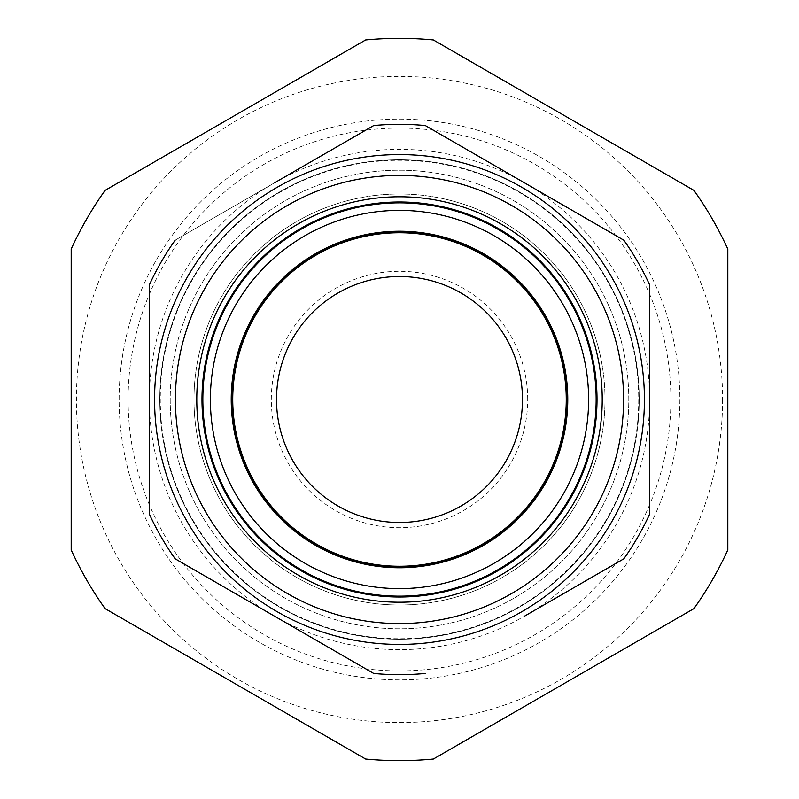 <?xml version="1.0" encoding="UTF-8"?>
<svg xmlns="http://www.w3.org/2000/svg" width="799" height="799" viewBox="0 0 799 799"><rect width="100%" height="100%" fill="white"/><g stroke="black" fill="none" stroke-linecap="round" stroke-linejoin="round"><path stroke-width="0.6" stroke-dasharray="4 3" d="M236.005 432.339A166.761 166.761 0 0 1 366.661 236.005A166.761 166.761 0 0 1 562.995 366.661A166.761 166.761 0 0 1 432.339 562.995A166.761 166.761 0 0 1 236.005 432.339M722.596 399.5A323.096 323.096 0 0 1 399.5 722.596A323.096 323.096 0 0 1 76.404 399.5A323.096 323.096 0 0 1 399.5 76.404A323.096 323.096 0 0 1 722.596 399.5M727.809 399.5L727.809 549.952A361.138 361.138 0 0 1 693.951 608.598L433.358 759.05A361.138 361.138 0 0 1 365.642 759.05L105.049 608.598A361.138 361.138 0 0 1 71.191 549.952L71.191 249.048A361.138 361.138 0 0 1 105.049 190.402L365.642 39.95A361.138 361.138 0 0 1 433.358 39.95L693.951 190.402A361.138 361.138 0 0 1 727.809 249.048L727.809 399.5M527.7 399.5A128.2 128.2 0 0 0 399.5 271.3A128.2 128.2 0 0 0 271.3 399.5A128.2 128.2 0 0 0 399.5 527.7A128.2 128.2 0 0 0 527.7 399.5M276.514 399.5A122.986 122.986 0 0 1 399.5 276.514A122.986 122.986 0 0 1 522.486 399.5A122.986 122.986 0 0 1 399.5 522.486A122.986 122.986 0 0 1 276.514 399.5M638.741 399.5A239.241 239.241 0 0 1 399.5 638.741A239.241 239.241 0 0 1 160.259 399.5A239.241 239.241 0 0 1 399.5 160.259A239.241 239.241 0 0 1 638.741 399.5M128.11 399.5A271.39 271.39 0 0 0 399.5 670.89A271.39 271.39 0 0 0 670.89 399.5A271.39 271.39 0 0 0 399.5 128.11A271.39 271.39 0 0 0 128.11 399.5M679.869 399.5A280.369 280.369 0 0 1 399.5 679.869A280.369 280.369 0 0 1 119.131 399.5A280.369 280.369 0 0 1 399.5 119.131A280.369 280.369 0 0 1 679.869 399.5A280.369 280.369 0 0 1 399.5 679.869A280.369 280.369 0 0 1 119.131 399.5A280.369 280.369 0 0 1 399.5 119.131A280.369 280.369 0 0 1 679.869 399.5M277.033 187.385A244.933 244.933 0 0 1 611.615 277.033A244.933 244.933 0 0 1 521.967 611.615A244.933 244.933 0 0 1 187.385 521.967A244.933 244.933 0 0 1 277.033 187.385A244.933 244.933 0 0 1 611.615 277.033A244.933 244.933 0 0 1 521.967 611.615A244.933 244.933 0 0 1 187.385 521.967A244.933 244.933 0 0 1 277.033 187.385M425.298 125.553A275.156 275.156 0 0 0 373.702 125.553L274.427 182.871L373.702 125.553A275.156 275.156 0 0 1 425.298 125.553A275.156 275.156 0 0 0 373.702 125.553L274.427 182.871A250.137 250.137 0 0 0 149.363 399.5L149.363 514.127A275.156 275.156 0 0 0 175.161 558.811A275.156 275.156 0 0 1 149.363 514.127L149.363 284.873A275.156 275.156 0 0 1 175.161 240.189L274.427 182.871L175.161 240.189A275.156 275.156 0 0 0 149.363 284.873L149.363 399.5A250.137 250.137 0 0 0 274.427 616.129L373.702 673.447A275.156 275.156 0 0 0 425.298 673.447A275.156 275.156 0 0 1 373.702 673.447L274.427 616.129A250.137 250.137 0 0 0 524.573 616.129L623.839 558.811A275.156 275.156 0 0 0 649.637 514.127L649.637 284.873A275.156 275.156 0 0 0 623.839 240.189L425.298 125.553L623.839 240.189A275.156 275.156 0 0 1 649.637 284.873L649.637 399.5L649.637 284.873A275.156 275.156 0 0 0 623.839 240.189M193.987 399.5A205.513 205.513 0 0 0 399.5 605.013A205.513 205.513 0 0 0 605.013 399.5A205.513 205.513 0 0 0 399.5 193.987A205.513 205.513 0 0 0 193.987 399.5A205.513 205.513 0 0 0 399.5 605.013A205.513 205.513 0 0 0 605.013 399.5A205.513 205.513 0 0 0 399.5 193.987A205.513 205.513 0 0 0 193.987 399.5M170.207 399.5A229.293 229.293 0 0 0 399.5 628.793A229.293 229.293 0 0 0 628.793 399.5A229.293 229.293 0 0 0 399.5 170.207A229.293 229.293 0 0 0 170.207 399.5A229.293 229.293 0 0 0 399.5 628.793A229.293 229.293 0 0 0 628.793 399.5A229.293 229.293 0 0 0 399.5 170.207A229.293 229.293 0 0 0 170.207 399.5A229.293 229.293 0 0 0 399.5 628.793A229.293 229.293 0 0 0 628.793 399.5A229.293 229.293 0 0 0 399.5 170.207A229.293 229.293 0 0 0 170.207 399.5M639.22 399.5A239.72 239.72 0 0 1 399.5 639.22A239.72 239.72 0 0 1 159.78 399.5A239.72 239.72 0 0 1 399.5 159.78A239.72 239.72 0 0 1 639.22 399.5A239.72 239.72 0 0 1 399.5 639.22A239.72 239.72 0 0 1 159.78 399.5A239.72 239.72 0 0 1 399.5 159.78A239.72 239.72 0 0 1 639.22 399.5M524.573 616.129L623.839 558.811A275.156 275.156 0 0 0 649.637 514.127A275.156 275.156 0 0 1 623.839 558.811L524.573 616.129A250.137 250.137 0 0 0 649.637 399.5L649.637 514.127M498.256 570.546A197.503 197.503 0 0 1 228.454 498.256A197.503 197.503 0 0 1 300.744 228.454A197.503 197.503 0 0 1 570.546 300.744A197.503 197.503 0 0 1 498.256 570.546M649.637 399.5A250.137 250.137 0 0 0 274.427 182.871M373.702 673.447A275.156 275.156 0 0 0 425.298 673.447M175.161 240.189A275.156 275.156 0 0 0 149.363 284.873L149.363 514.127A275.156 275.156 0 0 0 175.161 558.811"/><path stroke-width="1.2" d="M562.995 366.661A166.761 166.761 0 0 0 366.661 236.005A166.761 166.761 0 0 0 236.005 432.339A166.761 166.761 0 0 0 432.339 562.995A166.761 166.761 0 0 0 562.995 366.661M276.514 399.5A122.986 122.986 0 0 1 399.5 276.514A122.986 122.986 0 0 1 522.486 399.5A122.986 122.986 0 0 1 399.5 522.486A122.986 122.986 0 0 1 276.514 399.5M500.863 575.06A202.716 202.716 0 0 1 223.94 500.863A202.716 202.716 0 0 1 298.137 223.94A202.716 202.716 0 0 1 575.06 298.137A202.716 202.716 0 0 1 500.863 575.06M300.744 228.454A197.503 197.503 0 0 0 228.454 498.256A197.503 197.503 0 0 0 498.256 570.546A197.503 197.503 0 0 0 570.546 300.744A197.503 197.503 0 0 0 300.744 228.454M277.033 187.385A244.933 244.933 0 0 1 611.615 277.033A244.933 244.933 0 0 1 521.967 611.615A244.933 244.933 0 0 1 187.385 521.967A244.933 244.933 0 0 1 277.033 187.385A244.933 244.933 0 0 0 187.385 521.967A244.933 244.933 0 0 0 521.967 611.615M274.427 182.871L373.702 125.553A275.156 275.156 0 0 1 425.298 125.553L623.839 240.189A275.156 275.156 0 0 1 649.637 284.873L649.637 514.127A275.156 275.156 0 0 1 623.839 558.811L524.573 616.129M175.161 558.811L373.702 673.447L175.161 558.811A275.156 275.156 0 0 1 149.363 514.127L149.363 284.873A275.156 275.156 0 0 1 175.161 240.189M649.637 514.127L649.637 399.5M583.01 470.182A196.654 196.654 0 0 1 328.818 583.01A196.654 196.654 0 0 1 215.99 328.818A196.654 196.654 0 0 1 470.182 215.99A196.654 196.654 0 0 1 583.01 470.182M583.64 470.421A197.323 197.323 0 0 1 328.579 583.64A197.323 197.323 0 0 1 215.36 328.579A197.323 197.323 0 0 1 470.421 215.36A197.323 197.323 0 0 1 583.64 470.421M243.345 339.355A167.331 167.331 0 0 1 459.645 243.345A167.331 167.331 0 0 1 555.655 459.645A167.331 167.331 0 0 1 339.355 555.655A167.331 167.331 0 0 1 243.345 339.355M623.839 240.189L425.298 125.553M425.298 673.447A275.156 275.156 0 0 1 373.702 673.447M365.642 759.05A361.138 361.138 0 0 0 433.358 759.05L693.951 608.598A361.138 361.138 0 0 0 727.809 549.952L727.809 249.048A361.138 361.138 0 0 0 693.951 190.402L433.358 39.95A361.138 361.138 0 0 0 365.642 39.95L105.049 190.402A361.138 361.138 0 0 0 71.191 249.048L71.191 549.952A361.138 361.138 0 0 0 105.049 608.598L365.642 759.05M511.54 593.567A224.09 224.09 0 0 0 593.567 287.46A224.09 224.09 0 0 0 287.46 205.433A224.09 224.09 0 0 0 205.433 511.54A224.09 224.09 0 0 0 511.54 593.567M556.523 459.984A168.269 168.269 0 0 1 339.016 556.523A168.269 168.269 0 0 1 242.477 339.016A168.269 168.269 0 0 1 459.984 242.477A168.269 168.269 0 0 1 556.523 459.984M575.979 467.475A189.113 189.113 0 0 1 331.525 575.979A189.113 189.113 0 0 1 223.021 331.525A189.113 189.113 0 0 1 467.475 223.021A189.113 189.113 0 0 1 575.979 467.475"/></g></svg>

